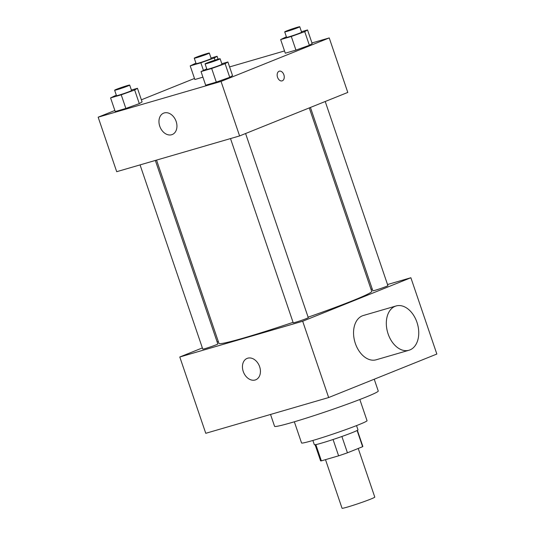 <?xml version="1.0" encoding="UTF-8"?>
<svg xmlns="http://www.w3.org/2000/svg" width="535" height="535" viewBox="0 0 535 535"><rect width="100%" height="100%" fill="white"/><g stroke="black" fill="none" stroke-linecap="round" stroke-linejoin="round"><path stroke-width="0.8" d="M325.501 459.645L342.046 508.25A17.294 0.856 -18.8 0 0 352.759 505.441A17.294 0.856 -18.8 0 0 370.702 499.101A17.294 0.856 -18.8 0 0 374.788 497.102L358.229 448.464M333.064 439.516L338.615 455.827L321.374 460.849A22.323 1.103 -18.8 0 1 320.585 460.816L315.115 444.739M357.106 430.494L362.623 446.698A22.323 1.103 -18.8 0 0 362.844 446.431L357.373 430.354M362.623 446.698L347.442 452.804A22.323 1.103 -18.8 0 1 338.615 455.827M341.885 436.486L347.442 452.804M356.531 425.599L357.975 429.846A23.058 1.137 161.2 0 1 336.515 438.352A23.058 1.137 161.2 0 1 314.326 444.705L312.875 440.459M315.844 444.612L321.374 460.849M359.828 399.498L367.037 420.677A34.588 1.705 161.2 0 1 334.843 433.444A34.588 1.705 161.2 0 1 301.553 442.967L294.344 421.794M374.233 379.215L378.252 391.011A54.764 2.702 161.2 0 1 327.28 411.221A54.764 2.702 161.2 0 1 274.569 426.308L270.536 414.458M387.527 284.533L410.873 277.739L436.848 354.043L328.657 397.545L205.768 433.303L179.787 356.999L202.364 347.924M371.036 289.328L372.233 288.98M245.585 133.523L308.274 317.656A7.958 0.395 161.2 0 1 300.871 320.592A7.958 0.395 161.2 0 1 293.213 322.779L230.505 138.578M325.22 101.503L387.902 285.637A7.958 0.395 161.2 0 1 380.499 288.572A7.958 0.395 161.2 0 1 372.841 290.766L310.434 107.448M217.143 341.979L218.3 341.517M410.873 277.739L302.683 321.241L179.787 356.999M155.344 160.446L217.825 343.972A7.958 0.395 161.2 0 1 210.422 346.907A7.958 0.395 161.2 0 1 202.765 349.101L140.056 164.9M309.277 107.916L371.725 291.361A80.705 3.986 161.2 0 1 308.113 317.181M293.06 322.344A80.705 3.986 161.2 0 1 218.935 343.376L156.541 160.099M408.981 350.244L376.205 359.781A23.058 15.508 -106.2 0 1 354.879 341.972A23.058 15.508 -106.2 0 1 363.325 315.503L396.094 305.966A23.058 15.508 73.8 0 0 387.648 332.436A23.058 15.508 73.8 0 0 408.981 350.244A23.058 15.508 73.8 0 0 416.959 322.304A23.058 15.508 73.8 0 0 396.094 305.966M302.683 321.241L328.657 397.545M243.244 371.477A11.529 8.513 68.1 0 1 247.137 358.396A11.529 8.513 68.1 0 1 259.341 365.92A11.529 8.513 68.1 0 1 255.743 379.79A11.529 8.513 68.1 0 1 243.244 371.477M311.952 42.954L329.232 37.925L347.79 92.428L239.6 135.93L116.704 171.695L98.152 117.192L114.858 110.471M229.589 66.922L284.526 50.939M142.089 101.918L139.301 103.629L125.859 108.438L115.219 111.541L125.859 108.438L139.301 103.629L142.089 101.918L137.455 88.288L134.66 90.007L121.224 94.815L110.578 97.912L116.309 95.15M312.166 43.576L309.377 45.294L295.935 50.103L285.295 53.199L295.935 50.103L309.377 45.294L312.166 43.576L307.531 29.953L304.736 31.665L291.301 36.48L280.654 39.577L286.385 36.808M141.374 99.811L194.486 78.458M329.232 37.925L221.042 81.427L98.152 117.192M202.925 77.167L194.847 79.521L202.925 77.167M232.538 75.596L229.742 77.307L216.307 82.122L205.667 85.219L216.307 82.122L229.742 77.307L232.538 75.596L227.897 61.973L225.108 63.685L211.673 68.493L201.026 71.59L206.757 68.828M221.042 81.427L239.6 135.93M176.142 121.452A11.529 8.513 68.1 0 1 172.25 134.532A11.529 8.513 68.1 0 1 160.045 127.009A11.529 8.513 68.1 0 1 163.643 113.139A11.529 8.513 68.1 0 1 176.142 121.452M279.083 71.262A5.042 3.391 -106.2 0 1 279.297 71.188A5.042 3.391 -106.2 0 1 283.965 75.081A5.042 3.391 -106.2 0 1 282.112 80.872A5.042 3.391 -106.2 0 1 277.498 77.14A5.042 3.391 -106.2 0 1 279.083 71.262M279.297 71.188A5.042 3.391 -106.2 0 1 283.958 75.081A5.042 3.391 -106.2 0 1 282.112 80.872M221.831 63.739L227.897 61.973M205.079 63.892L206.931 69.343A7.958 0.395 -18.8 0 0 211.867 68.052A7.958 0.395 -18.8 0 0 220.119 65.136A7.958 0.395 -18.8 0 0 221.992 64.22L220.139 58.77A7.958 0.395 -18.8 0 0 212.482 60.957A7.958 0.395 -18.8 0 0 205.079 63.892A7.958 0.395 -18.8 0 0 210.008 62.602A7.958 0.395 -18.8 0 0 218.26 59.686A7.958 0.395 -18.8 0 0 220.139 58.77M225.108 63.685L229.742 77.307M211.673 68.493L216.307 82.122M201.026 71.59L205.667 85.219M131.383 90.054L137.455 88.288M114.63 90.214L116.483 95.665A7.958 0.395 -18.8 0 0 121.418 94.374A7.958 0.395 -18.8 0 0 129.671 91.458A7.958 0.395 -18.8 0 0 131.55 90.535L129.691 85.085A7.958 0.395 -18.8 0 0 122.033 87.279A7.958 0.395 -18.8 0 0 114.63 90.214A7.958 0.395 -18.8 0 0 119.559 88.924A7.958 0.395 -18.8 0 0 127.811 86.008A7.958 0.395 -18.8 0 0 129.691 85.085M134.66 90.007L139.301 103.629M121.224 94.815L125.859 108.438M110.578 97.912L115.219 111.541M301.459 31.719L307.531 29.953M284.707 31.879L286.559 37.33A7.958 0.395 -18.8 0 0 291.495 36.039A7.958 0.395 -18.8 0 0 299.747 33.117A7.958 0.395 -18.8 0 0 301.626 32.2L299.767 26.75A7.958 0.395 -18.8 0 0 292.11 28.944A7.958 0.395 -18.8 0 0 284.707 31.879A7.958 0.395 -18.8 0 0 289.636 30.589A7.958 0.395 -18.8 0 0 297.888 27.666A7.958 0.395 -18.8 0 0 299.767 26.75M304.736 31.665L309.377 45.294M291.301 36.48L295.935 50.103M280.654 39.577L285.295 53.199M211.011 58.041L217.083 56.275L214.288 57.987L200.852 62.796L190.206 65.892L195.937 63.13M194.258 58.195L196.118 63.645A7.958 0.395 -18.8 0 0 201.046 62.354A7.958 0.395 -18.8 0 0 209.299 59.438A7.958 0.395 -18.8 0 0 211.178 58.522L209.319 53.072A7.958 0.395 -18.8 0 0 201.662 55.259A7.958 0.395 -18.8 0 0 194.258 58.195A7.958 0.395 -18.8 0 0 199.187 56.904A7.958 0.395 -18.8 0 0 207.44 53.988A7.958 0.395 -18.8 0 0 209.319 53.072M217.083 56.275L218.073 59.191M214.288 57.987L215.016 60.121M200.852 62.796L203.36 70.159M190.206 65.892L194.847 79.521"/></g></svg>
